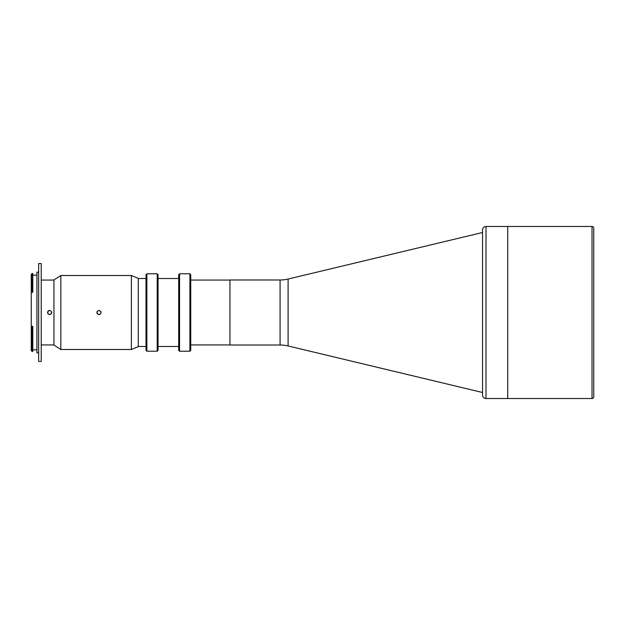 <?xml version="1.0" encoding="UTF-8"?>
<svg xmlns="http://www.w3.org/2000/svg" width="625" height="625" viewBox="0 0 625 625"><rect width="100%" height="100%" fill="white"/><g stroke="black" fill="none" stroke-linecap="round" stroke-linejoin="round"><path stroke-width="0.94" d="M280.086 345.016L280.086 279.984L229.953 279.984L229.953 345.016L280.086 345.016A34.414 34.414 0 0 1 288.102 345.961L482.562 392.508M280.086 279.984A34.414 34.414 0 0 0 288.102 279.039L482.562 232.492M593.75 228.188L593.75 396.812L593.75 228.188A1.719 1.719 0 0 0 592.031 226.469L486 226.469L486 398.531A3.438 3.438 0 0 1 482.562 395.086L482.562 229.914A3.438 3.438 0 0 1 486 226.469M593.75 396.812A1.719 1.719 0 0 1 592.031 398.531L507.719 398.531L507.719 226.469L507.719 398.531L486 398.531M190.742 344.93L229.953 344.93L229.953 280.07L190.742 280.07M178.695 274.648L179.562 273.789L179.562 351.211L178.695 350.352L178.695 274.648M189.883 351.211L189.883 273.789L190.742 274.648L190.742 350.352L189.883 351.211L179.562 351.211M189.883 273.789L179.562 273.789M178.695 346.484L158.055 346.484M178.695 278.516L158.055 278.516M157.195 351.211L157.195 273.789L158.055 274.648L158.055 350.352L157.195 351.211L146.867 351.211L146.008 350.352L146.008 274.648L146.867 273.789L146.867 351.211M157.195 273.789L146.867 273.789M146.008 346.484L138.266 346.484M146.008 278.516L138.266 278.516M98.945 310.352C96.172 311.781 96.172 313.211 98.945 314.648C101.719 313.219 101.719 311.781 98.945 310.352L100.93 311.672M97.422 314.016L96.953 311.688M60.836 275.508L60.836 349.492L131.383 349.492L131.383 275.508L60.836 275.508L53.953 279.898L53.953 345.102L60.836 349.492M131.383 275.508L138.266 278.344L138.266 346.656L131.383 349.492M100.461 314.023L98.945 314.648M32.109 351.469L32.797 351.469L32.797 327.422L31.328 327.422L32.109 327.727L32.109 351.469L31.25 350.609L31.25 274.391L32.109 273.531L32.109 290.711L31.328 291.148L32.797 291.148L32.797 273.531L32.109 273.531M36.93 349.836L32.797 349.836M36.93 275.164L32.797 275.164M32.797 290.711L32.109 290.711M38.648 352.852L36.93 352.852L36.93 272.148L38.648 272.148M41.227 361.453L38.648 361.453L38.648 263.547L41.227 263.547L41.227 361.453M53.953 344.93L41.227 344.93M53.953 280.07L41.227 280.07M48.133 314.023L49.656 314.648C46.883 313.219 46.883 311.781 49.656 310.352L48.133 310.977L47.664 313.328M49.656 310.352C52.43 311.781 52.43 313.211 49.656 314.648M51.172 314.023L51.641 311.68M32.797 291.148L32.797 292.32L31.25 292.32M31.25 326.312L32.797 326.312L32.797 327.422M32.797 327.727L32.109 327.727M288.102 279.039L288.102 345.961M592.031 398.531L592.031 226.469"/></g></svg>
